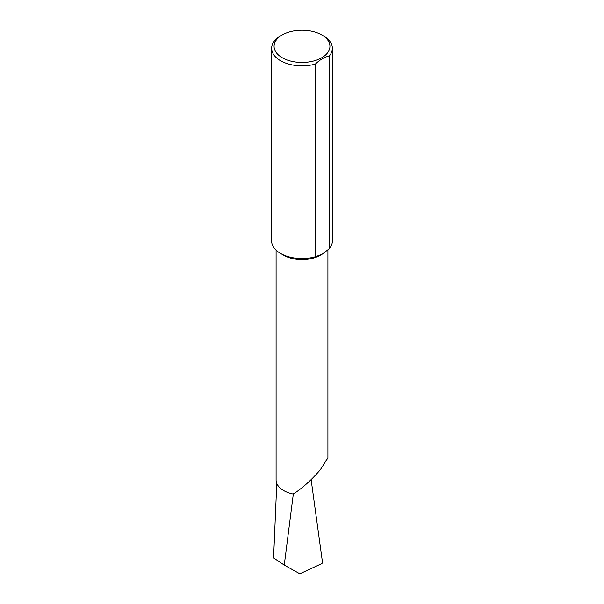 <?xml version="1.0" encoding="UTF-8"?>
<svg xmlns="http://www.w3.org/2000/svg" width="604" height="604" viewBox="0 0 604 604"><rect width="100%" height="100%" fill="white"/><g stroke="black" fill="none" stroke-linecap="round" stroke-linejoin="round"><path stroke-width="0.91" d="M315.409 64.039L315.409 256.738L322.325 254.065L320.316 255.22A25.912 14.957 180 0 1 283.676 255.22L280.528 253.401A30.359 17.531 180 0 1 271.641 241.011L271.641 48.312A30.359 17.531 180 0 1 280.528 35.915L282.249 34.926A27.935 16.127 0 0 0 282.249 57.727A27.935 16.127 0 0 0 321.751 57.727A27.935 16.127 0 0 0 321.751 34.926L323.472 35.915A30.359 17.531 180 0 1 332.359 48.312A30.359 17.531 180 0 1 329.24 56.051C324.612 56.972 319.999 59.637 315.409 64.039A30.359 17.531 180 0 1 280.528 60.702A30.359 17.531 180 0 1 271.641 48.312M327.912 249.973L327.912 457.817L320.316 469.753C311.49 479.984 302.468 488.092 293.257 494.064A25.912 14.957 180 0 1 276.088 479.984L276.088 250.147M315.409 256.738A30.359 17.531 180 0 1 280.528 253.401M293.385 493.581L284.25 565.087L273.582 557.915L276.768 483.389M284.25 565.087L299.833 573.8L321.902 563.54L322.544 562.777L311.12 479.591M329.24 56.051L329.24 248.75A30.359 17.531 180 0 0 332.359 241.011L332.359 48.312M322.325 254.065L329.24 248.75M323.472 35.915L321.751 34.926A27.935 16.127 0 0 0 282.249 34.926"/></g></svg>
